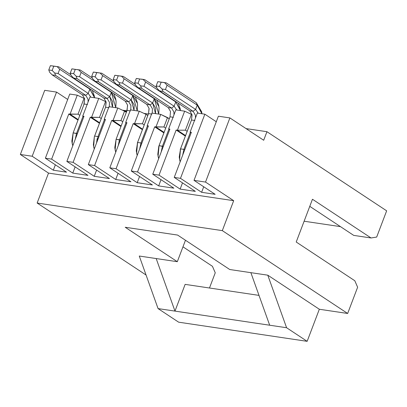<?xml version="1.0" encoding="UTF-8"?>
<svg xmlns="http://www.w3.org/2000/svg" width="407" height="407" viewBox="0 0 407 407"><rect width="100%" height="100%" fill="white"/><g stroke="black" fill="none" stroke-linecap="round" stroke-linejoin="round"><path stroke-width="0.61" d="M229.741 269.515L177.63 235.073L125.208 227.259L177.315 261.701L185.465 240.252L177.315 261.701L156.181 258.552L174.979 311.106L185.134 284.376L259.005 295.385L185.134 284.376L174.979 311.106L156.181 258.552L139.27 256.034L158.069 308.587L139.27 256.034L177.315 261.701L125.208 227.259L177.63 235.073L229.741 269.515L250.875 272.665L229.741 269.515M269.678 325.218L250.875 272.665L269.678 325.218L286.589 327.737L267.786 275.183L250.875 272.665L267.786 275.183L286.589 327.737L307.148 341.331L319.332 309.254L267.786 275.183L319.332 309.254L347.659 313.471L222.314 230.627L233.684 200.687L48.519 173.097L37.144 203.032L222.314 230.627L37.144 203.032L146.062 275.02L37.144 203.032L48.519 173.097L233.684 200.687L205.52 182.071L194.017 180.357L215.145 194.322L201.618 192.308L203.719 186.767L201.618 192.308L180.489 178.342L201.618 192.308L215.145 194.322L194.017 180.357L205.52 182.071L233.684 200.687L222.314 230.627L347.659 313.471L319.332 309.254L307.148 341.331L286.589 327.737L158.069 308.587L269.678 325.218M209.478 288.003L215.252 272.802L212.439 266.305L182.967 246.825L212.439 266.305L215.252 272.802L209.478 288.003M173.881 188.171L152.757 174.211L169.897 129.09L152.757 174.211L159.015 175.142L180.138 189.102L182.504 182.875L180.138 189.102L195.36 191.371L174.232 177.411L191.371 132.29L190.105 132.102L191.178 132.809L190.105 132.102L197.334 113.07L190.105 132.102L191.371 132.29L174.232 177.411L180.489 178.342L204.858 114.189L180.489 178.342L174.232 177.411L195.36 191.371L180.138 189.102L159.015 175.142L176.155 130.021L159.015 175.142L152.757 174.211L173.881 188.171L158.664 185.902L161.03 179.675L158.664 185.902L173.881 188.171M154.68 126.821L137.541 171.942L158.664 185.902L137.541 171.942L154.68 126.821L155.947 127.009L160.74 114.392L151.948 113.08L147.151 125.697L148.423 125.89L131.283 171.011L148.423 125.89L147.151 125.697L151.948 113.08L160.74 114.392L155.947 127.009L163.924 126.974L167.501 117.562L160.74 114.392L169.266 118.732L167.501 117.562L163.924 126.974L154.68 126.821L163.884 132.906L154.68 126.821M185.358 136.106L176.155 130.021L177.421 130.209L184.651 111.177L175.86 109.865L168.63 128.897L169.897 129.09L168.63 128.897L169.699 129.609L168.63 128.897L175.86 109.865L184.651 111.177L177.421 130.209L176.155 130.021L185.358 136.106M133.201 123.621L116.061 168.742L137.19 182.702L139.555 176.475L137.19 182.702L152.406 184.971L131.283 171.011L137.541 171.942L131.283 171.011L152.406 184.971L139.723 183.084L137.19 182.702L116.061 168.742L133.201 123.621L134.473 123.809L139.265 111.192L130.469 109.88L125.677 122.497L126.943 122.685L109.804 167.811L126.943 122.685L125.677 122.497L130.469 109.88L139.265 111.192L134.473 123.809L142.45 123.774L146.027 114.362L139.265 111.192L146.027 114.362L142.45 123.774L144.215 124.939L142.45 123.774L133.201 123.621L142.404 129.701L133.201 123.621M111.727 120.421L94.587 165.542L115.71 179.502L118.076 173.275L115.71 179.502L130.932 181.771L109.804 167.811L116.061 168.742L109.804 167.811L130.932 181.771L118.249 179.884L115.71 179.502L94.587 165.542L111.727 120.421L112.993 120.609L117.786 107.992L108.995 106.68L104.202 119.297L105.469 119.485L88.329 164.611L105.469 119.485L104.202 119.297L108.995 106.68L117.786 107.992L112.993 120.609L120.976 120.574L124.547 111.162L117.786 107.992L124.547 111.162L120.976 120.574L122.741 121.739L120.976 120.574L111.727 120.421L120.93 126.501L111.727 120.421M90.252 117.221L73.112 162.342L94.236 176.302L96.601 170.075L94.236 176.302L109.452 178.571L88.329 164.611L94.587 165.542L88.329 164.611L109.452 178.571L96.774 176.684L94.236 176.302L73.112 162.342L90.252 117.221L91.519 117.409L98.748 98.377L89.957 97.064L82.723 116.097L83.995 116.285L66.855 161.406L83.995 116.285L82.723 116.097L89.957 97.064L98.748 98.377L91.519 117.409L99.496 117.369L105.51 101.547L98.748 98.377L105.51 101.547L99.496 117.369L101.262 118.539L99.496 117.369L90.252 117.221L99.456 123.301L90.252 117.221M68.773 114.021L51.633 159.142L72.761 173.102L75.127 166.875L72.761 173.102L87.978 175.371L66.855 161.406L73.112 162.342L66.855 161.406L87.978 175.371L85.445 174.995L72.761 173.102L51.633 159.142L68.773 114.021L77.976 120.101L68.773 114.021L78.022 114.169L84.035 98.346L77.274 95.177L70.045 114.209L68.773 114.021M78.022 114.169L79.787 115.339L78.022 114.169L70.045 114.209L78.175 119.582L70.045 114.209L77.274 95.177L69.745 94.053L45.375 158.206L69.745 94.053L77.274 95.177L84.035 98.346L78.022 114.169M84.615 98.733L84.035 98.346L84.615 98.733M106.095 101.933L105.51 101.547L106.095 101.933M125.911 112.062L126.363 111.345L124.283 111.035L126.363 111.345L125.911 112.062M126.312 112.327L124.547 111.162L126.312 112.327M147.792 115.527L146.027 114.362L147.792 115.527M164.077 132.387L155.947 127.009L164.077 132.387M185.556 135.587L177.421 130.209L185.404 130.174L191.412 114.347L184.651 111.177L191.412 114.347L185.404 130.174L187.169 131.339L185.404 130.174L177.421 130.209L185.556 135.587M142.603 129.182L134.473 123.809L142.603 129.182M147.151 125.697L148.224 126.409L147.151 125.697M121.128 125.982L112.993 120.609L121.128 125.982M125.677 122.497L126.75 123.209L125.677 122.497M99.649 122.782L91.519 117.409L99.649 122.782M104.202 119.297L105.271 120.004L104.202 119.297M82.723 116.097L83.796 116.804L82.723 116.097M165.69 128.139L163.924 126.974L165.69 128.139M191.997 114.733L191.412 114.347L191.997 114.733M178.632 322.176L158.069 308.587L178.632 322.176L307.148 341.331L178.632 322.176M126.623 111.518L126.363 111.345L126.623 111.518M66.504 172.171L45.375 158.206L51.633 159.142L45.375 158.206L66.504 172.171L53.312 170.207L32.189 156.242L20.35 154.477L48.519 173.097L20.35 154.477L44.719 90.323L56.558 92.089L67.694 99.45L56.558 92.089L44.719 90.323L20.35 154.477L32.189 156.242L56.558 92.089L32.189 156.242L53.312 170.207L66.504 172.171M216.285 121.739L204.858 114.189L197.334 113.07L204.858 114.189L216.285 121.739M263.69 140.257L266.936 131.705L246.032 128.592L266.936 131.705L386.65 210.826L376.684 237.062L386.65 210.826L266.936 131.705L263.69 140.257L229.889 117.918L263.69 140.257M218.386 116.204L229.889 117.918L205.52 182.071L229.889 117.918L218.386 116.204L194.017 180.357L218.386 116.204M148.357 114.031L143.91 113.37L148.357 114.031M126.877 110.831L122.436 110.17L126.877 110.831M340.476 226.638L304.115 221.22L340.476 226.638M357.626 287.24L347.659 313.471L357.626 287.24L354.807 280.744L296.22 242.017L312.464 199.252L371.052 237.973L376.684 237.062L371.052 237.973L312.464 199.252L296.22 242.017L354.807 280.744L357.626 287.24M353.719 235.388L309.768 206.344L353.719 235.388L371.052 237.973L353.719 235.388M55.362 164.81L53.312 170.207L55.362 164.81M179.278 157.468L180.53 148.881L183.913 149.384L190.405 132.295L183.913 149.384L184.758 149.705L183.913 149.384L182.651 155.255L183.913 149.384L180.53 148.881L179.233 157.077L180.53 148.881L179.558 159.585L180.159 161.818L179.314 157.901M157.804 154.263L158.771 146.357L170.019 116.809L173.402 117.313L170.019 116.809L159.056 145.675L163.283 146.505L162.439 146.184L161.172 152.055L162.439 146.184L159.056 145.675L158.084 156.385L158.679 158.613L157.84 154.701L159.056 145.675L157.84 154.701M136.325 151.063L137.576 142.475L140.959 142.979L147.451 125.895L140.959 142.979L141.804 143.305L140.959 142.979L139.698 148.855L140.959 142.979L137.576 142.475L136.284 150.671L137.576 142.475L136.61 153.185L137.205 155.413L136.365 151.501M114.85 147.863L116.102 139.275L120.33 140.105L119.485 139.779L118.218 145.655L119.485 139.779L116.102 139.275L114.805 147.471L116.102 139.275L115.13 149.985L115.73 152.213L114.886 148.296M93.376 144.663L94.343 136.757L93.412 145.096L94.343 136.757L105.311 107.886L94.343 136.757L93.656 146.785L94.251 149.013L93.412 145.096M97.161 138.619L96.54 142.994M96.744 142.455L98.011 136.579L94.628 136.075L105.591 107.209L106.156 102.32L105.591 107.209L94.628 136.075L98.011 136.579L96.744 142.455M98.855 136.905L98.011 136.579L104.497 119.495L98.011 136.579L98.855 136.905M71.897 141.463L73.148 132.875L77.376 133.705L76.531 133.379L75.27 139.255L76.531 133.379L73.148 132.875L71.856 141.071L73.148 132.875L72.176 143.585L72.777 145.813L71.937 141.895M180.25 149.557L191.214 120.686L180.25 149.557M180.53 148.881L191.499 120.009L192.058 115.12L191.499 120.009L180.53 148.881M194.877 120.513L191.499 120.009L191.982 114.657L189.708 110.801L191.982 114.657L191.499 120.009L194.877 120.513M162.439 146.184L168.925 129.095L162.439 146.184M158.771 146.357L169.739 117.486L158.771 146.357M170.019 116.809L170.508 111.457L168.233 107.601L170.508 111.457L170.019 116.809M137.296 143.157L148.26 114.286L137.296 143.157M137.576 142.475L148.545 113.609L149.11 108.72L148.545 113.609L137.576 142.475M151.928 114.113L148.545 113.609L149.028 108.252L146.759 104.401L149.028 108.252L148.545 113.609L151.928 114.113M116.102 139.275L127.07 110.409L116.102 139.275M119.485 139.779L125.977 122.695L119.485 139.779M130.449 110.913L127.07 110.409L127.554 105.052L125.28 101.201L127.554 105.052L127.07 110.409L130.449 110.913M108.974 107.713L105.591 107.209L106.079 101.852L103.805 98.001L106.079 101.852L105.591 107.209L108.974 107.713M73.148 132.875L84.117 104.009L73.148 132.875M76.531 133.379L83.023 116.295L76.531 133.379M87.5 104.513L84.117 104.009L84.6 98.652L82.326 94.8L84.6 98.652L84.117 104.009L87.5 104.513M195.594 109.417L193.091 111.304L195.365 115.161L195.482 117.954L195.365 115.161L193.091 111.304L189.708 110.801L159.569 90.883L157.016 88.288L159.569 90.883L189.708 110.801L193.091 111.304L195.594 109.417L198.275 113.207L195.594 109.417L165.456 89.499L162.093 89.047L162.953 91.387L193.091 111.304L162.953 91.387L159.569 90.883L162.953 91.387L162.093 89.047L165.456 89.499L195.594 109.417L197.217 105.143L195.594 109.417M201.918 113.751L197.217 105.143L201.765 112.851L201.918 113.751L201.648 111.742L196.342 102.752L197.217 105.143L167.079 85.221L165.456 89.499L167.079 85.221L197.217 105.143L196.342 102.752L201.648 111.742L201.933 113.751M174.003 114.749L173.891 111.961L171.617 108.104L168.233 107.601L171.617 108.104L173.891 111.961L174.003 114.749M174.12 106.217L171.617 108.104L141.473 88.187L138.095 87.683L168.233 107.601L138.095 87.683L135.541 85.088L138.095 87.683L141.473 88.187L171.617 108.104L174.12 106.217L176.796 110.007L174.12 106.217L143.976 86.299L140.613 85.846L141.473 88.187L140.613 85.846L138.065 83.252L134.681 82.748L135.541 85.088L134.681 82.748L136.304 78.475L139.687 78.978L138.065 83.252L140.613 85.846L143.976 86.299L174.12 106.217L175.743 101.943L174.12 106.217M180.443 110.551L175.743 101.943L180.291 109.651L180.443 110.551L180.169 108.542L178.215 103.205L180.169 108.542L180.459 110.551M175.565 101.45L175.743 101.943L145.604 82.021L143.976 86.299L145.604 82.021L175.743 101.943L175.565 101.45M152.64 103.017L150.137 104.904L152.411 108.761L152.243 113.126L152.411 108.761L150.137 104.904L146.759 104.401L116.616 84.478L114.067 81.888L116.616 84.478L146.759 104.401L150.137 104.904L152.64 103.017L155.535 113.619L155.672 108.155L152.64 103.017L122.502 83.099L119.139 82.646L119.999 84.987L150.137 104.904L119.999 84.987L116.616 84.478L119.999 84.987L119.139 82.646L122.502 83.099L152.64 103.017L154.268 98.743L152.64 103.017M158.73 114.092L154.268 98.743L158.816 106.451L159.061 108.135L158.73 114.092M154.085 98.25L154.268 98.743L124.125 78.821L122.502 83.099L124.125 78.821L154.268 98.743L154.085 98.25M159.061 108.135L158.694 105.342L156.741 100.005L158.694 105.342L159.015 107.743M127.63 105.52L126.786 111.086L127.63 105.52M130.764 109.926L130.937 105.555L128.663 101.704L125.28 101.201L95.141 81.278L92.587 78.688L95.141 81.278L125.28 101.201L128.663 101.704L130.937 105.555L130.764 109.926M131.166 99.817L128.663 101.704L98.525 81.782L95.141 81.278L98.525 81.782L128.663 101.704L131.166 99.817L134.061 110.419L134.198 104.955L131.166 99.817L101.028 79.899L97.665 79.446L98.525 81.782L97.665 79.446L95.111 76.852L91.728 76.348L92.587 78.688L91.728 76.348L93.351 72.075L101.77 73.229L100.102 73.031L102.65 75.621L101.028 79.899L131.166 99.817L132.789 95.543L131.166 99.817M137.256 110.892L132.789 95.543L137.337 103.246L137.581 104.935L137.256 110.892M132.611 95.05L132.789 95.543L102.65 75.621L132.789 95.543L132.611 95.05M137.581 104.935L137.22 102.142L135.266 96.805L137.22 102.142L137.541 104.543M111.136 91.85L115.863 100.046L116.107 101.735L115.776 107.692L111.315 92.338L109.692 96.617L107.189 98.504L103.805 98.001L73.667 78.078L71.113 75.488L70.253 73.148L71.876 68.869L78.622 69.831L81.176 72.421L111.315 92.338L111.136 91.85M116.107 101.735L115.741 98.942L113.787 93.605L115.741 98.942L116.066 101.343M109.29 106.726L109.463 102.355L107.189 98.504L109.463 102.355L109.29 106.726M112.586 107.219L112.724 101.755L109.692 96.617L112.586 107.219M84.681 99.115L83.832 104.685L84.681 99.115M88.1 101.948L87.983 99.155L85.709 95.304L82.331 94.8L52.188 74.878L49.639 72.288L52.188 74.878L82.331 94.8L85.709 95.304L87.983 99.155L88.1 101.948M88.212 93.417L85.709 95.304L55.571 75.381L52.188 74.878L55.571 75.381L85.709 95.304L88.212 93.417L90.893 97.207L88.212 93.417L58.074 73.499L54.711 73.041L55.571 75.381L54.711 73.041L52.157 70.452L48.774 69.948L49.639 72.288L48.774 69.948L50.402 65.669L58.822 66.829L57.148 66.626L59.697 69.221L58.074 73.499L88.212 93.417L89.84 89.138L88.212 93.417M94.536 97.746L89.84 89.138L94.388 96.846L94.536 97.746M89.657 88.65L89.84 89.138L59.697 69.221L89.84 89.138L89.657 88.65M94.551 97.711L94.266 95.742L92.313 90.405L94.266 95.742L94.551 97.711M196.342 102.752L166.198 82.83L164.53 82.631L167.079 85.221L164.53 82.631L161.162 82.178L159.539 86.452L162.093 89.047L159.539 86.452L156.156 85.948L157.016 88.288L156.156 85.948L157.779 81.675L166.198 82.83L196.342 102.752M162.82 82.326L166.198 82.83L162.82 82.326M156.756 87.586L144.724 79.63L143.05 79.431L145.604 82.021L143.05 79.431L139.687 78.978L144.724 79.63L156.756 87.586M141.341 79.126L144.724 79.63L141.341 79.126M135.282 84.381L123.25 76.43L121.576 76.231L124.125 78.821L121.576 76.231L118.213 75.778L116.585 80.052L119.139 82.646L116.585 80.052L113.202 79.548L114.067 81.888L113.202 79.548L114.83 75.275L123.25 76.43L135.282 84.381M119.867 75.926L123.25 76.43L119.867 75.926M113.807 81.181L101.77 73.229L113.807 81.181M92.328 77.981L80.296 70.029L78.622 69.831L80.296 70.029L92.328 77.981M76.913 69.526L80.296 70.029L76.913 69.526M107.189 98.504L77.045 78.582L73.667 78.078L103.805 98.001L107.189 98.504L109.692 96.617L79.548 76.699L76.185 76.246L77.045 78.582L107.189 98.504M111.315 92.338L81.176 72.421L79.548 76.699L109.692 96.617L111.315 92.338M70.854 74.781L58.822 66.829L70.854 74.781M159.452 81.873L157.779 81.675L159.452 81.873M137.978 78.673L136.304 78.475L137.978 78.673M116.504 75.473L114.83 75.275L116.504 75.473M102.65 75.621L100.102 73.031L96.734 72.578L95.111 76.852L97.665 79.446L101.028 79.899L102.65 75.621M98.392 72.726L93.351 72.075L98.392 72.726M73.55 69.073L71.876 68.869L73.55 69.073M81.176 72.421L78.622 69.831L75.259 69.378L73.636 73.652L76.185 76.246L79.548 76.699L81.176 72.421M77.045 78.582L76.185 76.246L73.636 73.652L70.253 73.148L71.113 75.488L73.667 78.078L77.045 78.582M59.697 69.221L57.148 66.626L53.785 66.173L52.157 70.452L54.711 73.041L58.074 73.499L59.697 69.221M55.438 66.326L50.402 65.669L55.438 66.326M157.779 81.675L156.156 85.948L159.539 86.452L161.162 82.178L157.779 81.675M136.304 78.475L134.681 82.748L138.065 83.252L139.687 78.978L136.304 78.475M114.83 75.275L113.202 79.548L116.585 80.052L118.213 75.778L114.83 75.275M93.351 72.075L91.728 76.348L95.111 76.852L96.734 72.578L93.351 72.075M71.876 68.869L70.253 73.148L73.636 73.652L75.259 69.378L71.876 68.869M50.402 65.669L48.774 69.948L52.157 70.452L53.785 66.173L50.402 65.669"/></g></svg>
